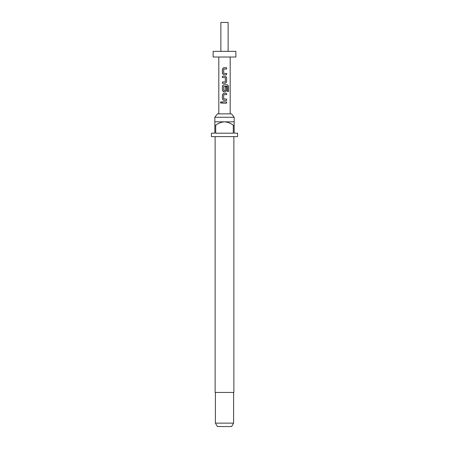 <?xml version="1.0" encoding="UTF-8"?>
<svg xmlns="http://www.w3.org/2000/svg" width="449" height="449" viewBox="0 0 449 449"><rect width="100%" height="100%" fill="white"/><g stroke="black" fill="none" stroke-linecap="round" stroke-linejoin="round"><path stroke-width="0.67" d="M221.121 101.698L220.554 102.512L221.121 103.326M221.772 102.512L221.088 101.698L220.476 102.512L221.088 103.326L221.772 102.512M223.613 67.715L222.457 68.938L222.457 73.535L223.613 74.758L226.605 74.758L226.605 73.445L223.681 73.361L223.681 69.112L226.605 69.028L226.605 67.715L223.591 67.715L222.412 68.938L222.412 73.535L223.591 74.758M226.56 74.758L226.56 73.445M222.457 81.982L222.457 83.295M222.457 76.246L222.457 77.559M223.613 84.782L222.457 86.012L222.457 90.608L223.613 91.832L225.426 91.832L226.605 90.608L226.605 86.842L225.336 86.842L225.336 90.575L223.765 90.664L223.681 86.331L227.424 86.242L227.503 91.529L228.524 91.529L228.524 86.012L227.576 84.782L223.591 84.782L222.412 86.012L222.412 90.608L223.591 91.832M225.404 91.832L226.56 90.608L226.56 86.842M223.613 93.319L222.457 94.548L222.457 99.145L223.613 100.368L226.605 100.368L226.605 99.055L223.681 98.971L223.681 94.722L226.605 94.632L226.605 93.319L223.591 93.319L222.412 94.548L222.412 99.145L223.591 100.368M226.56 100.368L226.56 99.055M222.457 101.856L222.457 103.169M214.835 117.279L217.445 113.866L231.555 113.866L234.165 117.279L214.835 117.279L214.835 125.237L215.694 125.237L215.694 133.196L233.306 133.196L233.306 125.237L234.165 125.237L234.165 133.196L237.577 133.196L237.577 136.608L211.423 136.608L211.423 133.196L214.835 133.196L214.835 125.237M215.122 136.608L215.122 392.437L233.878 392.437L233.878 136.608M233.598 423.138L231.628 426.55L217.372 426.55L215.402 423.138L233.598 423.138L233.598 392.437M234.165 125.237L234.165 121.825L214.835 121.825M220.863 51.332L220.863 22.45L228.137 22.45L228.137 51.332M224.5 57.017L235.871 57.017L235.871 51.332L213.129 51.332L213.129 57.017L224.5 57.017M224.5 76.246L225.426 76.246L226.605 77.475L226.605 82.072L225.426 83.295L222.412 83.295L222.412 81.982L225.336 81.898L225.336 77.649L222.412 77.559L222.412 76.246L224.5 76.246M224.5 101.856L226.605 101.856L226.605 103.169L222.412 103.169L222.412 101.856L224.5 101.856M215.694 125.237C218.321 123.228 221.256 122.094 224.5 121.825C227.766 122.106 230.702 123.239 233.306 125.237M226.56 103.169L226.56 101.856M226.56 94.632L226.56 93.319M228.446 91.529L228.524 86.012M228.446 86.012L227.514 84.782M225.404 83.295L226.605 82.072M226.56 82.072L226.605 77.475M226.56 77.475L225.404 76.246M226.56 69.028L226.56 67.715M234.165 121.825L234.165 117.279M230.185 113.866L230.185 57.017M218.815 113.866L218.815 57.017M215.402 423.138L215.402 392.437"/></g></svg>
